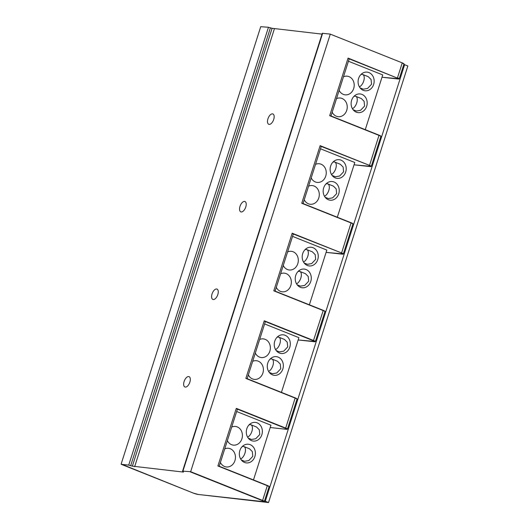 <?xml version="1.0" encoding="UTF-8"?>
<svg xmlns="http://www.w3.org/2000/svg" width="529" height="529" viewBox="0 0 529 529"><rect width="100%" height="100%" fill="white"/><g stroke="black" fill="none" stroke-linecap="round" stroke-linejoin="round"><path stroke-width="0.79" d="M403.772 64.598L404.619 64.69L265.293 501.261L264.44 501.168M274.67 290.943L323.14 310.298C324.879 311.085 325.474 311.502 324.951 311.568A4.027 0.483 -162.3 0 0 323.199 310.569L273.797 290.838L292.18 233.216L293.271 234.135L275.087 291.102M330.222 34.352L190.645 471.689L182.571 471.134L322.3 33.294L330.182 34.087L402.126 62.825C403.858 63.606 404.454 64.029 403.931 64.088A4.027 0.483 -162.3 0 0 402.179 63.096L397.484 77.816A4.027 0.483 17.7 0 1 399.23 78.808L381.998 77.241L398.436 79.052M301.742 203.268L351.111 222.735C352.823 223.516 353.418 223.932 352.896 223.998A4.027 0.483 -162.3 0 0 351.15 223L301.742 203.268L320.131 145.654L321.215 146.566L303.031 203.533M352.645 223.714A3.756 0.45 -162.3 0 0 351.124 222.749L302.621 203.374M329.686 115.699L379.055 135.166C380.768 135.946 381.369 136.37 380.847 136.429A4.027 0.483 -162.3 0 0 379.095 135.431L329.686 115.699L348.075 58.084L349.16 58.997L330.982 115.97M320.131 145.654L369.533 165.385L379.055 135.166L330.565 115.805M365.268 129.665L382.731 74.933L348.446 61.238M339.155 90.36A9.39 8.014 96.3 0 0 345.146 94.85A9.39 8.014 96.3 0 0 353.689 88.522A9.39 8.014 96.3 0 0 347.203 76.183A9.39 8.014 96.3 0 0 343.48 76.798M366.67 106.296A9.39 8.014 96.3 0 0 360.176 93.957A9.39 8.014 96.3 0 0 351.633 100.285A9.39 8.014 96.3 0 0 358.12 112.631A9.39 8.014 96.3 0 0 366.67 106.296M332.186 112.188A9.39 8.014 96.3 0 0 338.176 116.684A9.39 8.014 96.3 0 0 346.726 110.349A9.39 8.014 96.3 0 0 340.24 98.01A9.39 8.014 96.3 0 0 336.517 98.625M373.633 84.468A9.39 8.014 96.3 0 0 367.146 72.129A9.39 8.014 96.3 0 0 358.596 78.457A9.39 8.014 96.3 0 0 365.089 90.796A9.39 8.014 96.3 0 0 373.633 84.468M361.32 98.539L364.111 101.31L364.587 106.065L360.593 110.29L356.374 111.017M353.822 96.49A8.054 8.054 0 0 1 354.311 96.311A6.712 3.399 111.8 0 1 355.739 96.311A6.712 3.399 111.8 0 1 356.725 102.924A6.712 3.399 111.8 0 1 352.42 108.69M368.29 76.712L371.074 79.482L371.55 84.237L367.556 88.462L363.337 89.183M360.791 74.662A8.054 8.054 0 0 1 361.274 74.483A6.712 3.399 111.8 0 1 362.709 74.483A6.712 3.399 111.8 0 1 363.694 81.096A6.712 3.399 111.8 0 1 359.389 86.855M333.799 107.136L332.721 110.515M340.769 85.308L339.684 88.687M190.427 471.928L262.391 500.665A3.756 0.45 17.7 0 1 263.449 501.657L198.13 494.45L193.158 493.035L121.194 464.29L128.719 465.123L132.362 466.142L272.098 28.301L322.035 34.12M272.098 28.301L268.454 27.277L260.731 26.688L121.154 464.026L193.158 493.035M132.362 466.142L183.444 472.086L182.571 471.134M217.822 294.574A5.568 2.824 -68.2 0 0 217.002 289.085A5.568 2.824 -68.2 0 0 212.05 293.939A5.568 2.824 -68.2 0 0 212.87 299.427A5.568 2.824 -68.2 0 0 217.822 294.574M245.767 207.011A5.568 2.824 -68.2 0 0 244.947 201.516A5.568 2.824 -68.2 0 0 240.001 206.37A5.568 2.824 -68.2 0 0 240.821 211.864A5.568 2.824 -68.2 0 0 245.767 207.011M273.711 119.442A5.568 2.824 -68.2 0 0 272.898 113.953A5.568 2.824 -68.2 0 0 267.945 118.807A5.568 2.824 -68.2 0 0 268.765 124.295A5.568 2.824 -68.2 0 0 273.711 119.442M189.871 382.143A5.568 2.824 -68.2 0 0 189.058 376.655A5.568 2.824 -68.2 0 0 184.105 381.508A5.568 2.824 -68.2 0 0 184.925 386.997A5.568 2.824 -68.2 0 0 189.871 382.143M265.293 501.261L268.514 502.55L199.274 494.582M404.619 64.69L407.846 65.973L268.514 502.55M218.781 466.075L267.271 485.443L217.902 465.976L236.291 408.355L237.376 409.274L219.191 466.241M253.477 479.935L270.947 425.21L236.661 411.516M227.364 440.631A9.39 8.014 96.3 0 0 233.355 445.127A9.39 8.014 96.3 0 0 241.905 438.792A9.39 8.014 96.3 0 0 235.418 426.453A9.39 8.014 96.3 0 0 231.695 427.068M254.879 456.567A9.39 8.014 96.3 0 0 248.392 444.228A9.39 8.014 96.3 0 0 239.842 450.563A9.39 8.014 96.3 0 0 246.335 462.901A9.39 8.014 96.3 0 0 254.879 456.567M220.401 462.465A9.39 8.014 96.3 0 0 226.392 466.955A9.39 8.014 96.3 0 0 234.942 460.62A9.39 8.014 96.3 0 0 228.449 448.281A9.39 8.014 96.3 0 0 224.726 448.896M261.848 434.739A9.39 8.014 96.3 0 0 255.362 422.4A9.39 8.014 96.3 0 0 246.812 428.735A9.39 8.014 96.3 0 0 253.298 441.074A9.39 8.014 96.3 0 0 261.848 434.739M249.536 448.817L252.326 451.587L252.796 456.342L248.802 460.561L244.59 461.288M242.037 446.767A8.054 8.054 0 0 1 242.52 446.588A6.712 3.399 111.8 0 1 243.955 446.588A6.712 3.399 111.8 0 1 244.94 453.201A6.712 3.399 111.8 0 1 240.635 458.96M256.499 426.989L259.289 429.76L259.765 434.507L255.772 438.733L251.553 439.46M249 424.939A8.054 8.054 0 0 1 249.49 424.761A6.712 3.399 111.8 0 1 250.918 424.761A6.712 3.399 111.8 0 1 251.903 431.373A6.712 3.399 111.8 0 1 247.598 437.133M222.015 457.406L220.937 460.785M228.978 435.579L227.9 438.958M245.846 378.407L295.215 397.874C296.928 398.654 297.529 399.071 297.007 399.131A4.027 0.483 -162.3 0 0 295.255 398.139L245.846 378.407L264.236 320.786L265.32 321.705L247.142 378.671M296.756 398.853A3.756 0.45 -162.3 0 0 295.228 397.887L246.726 378.513M281.428 392.366L298.892 337.641L264.606 323.946M255.315 353.068A9.39 8.014 96.3 0 0 261.306 357.558A9.39 8.014 96.3 0 0 269.85 351.223A9.39 8.014 96.3 0 0 263.363 338.884A9.39 8.014 96.3 0 0 259.64 339.499M282.83 368.997A9.39 8.014 96.3 0 0 276.336 356.658A9.39 8.014 96.3 0 0 267.793 362.993A9.39 8.014 96.3 0 0 274.28 375.332A9.39 8.014 96.3 0 0 282.83 368.997M248.346 374.896A9.39 8.014 96.3 0 0 254.337 379.386A9.39 8.014 96.3 0 0 262.887 373.057A9.39 8.014 96.3 0 0 256.4 360.712A9.39 8.014 96.3 0 0 252.677 361.327M289.793 347.169A9.39 8.014 96.3 0 0 283.306 334.831A9.39 8.014 96.3 0 0 274.756 341.165A9.39 8.014 96.3 0 0 281.249 353.504A9.39 8.014 96.3 0 0 289.793 347.169M277.48 361.247L280.271 364.018L280.747 368.773L276.753 372.991L272.534 373.719M269.982 359.198A8.054 8.054 0 0 1 270.471 359.019A6.712 3.399 111.8 0 1 271.899 359.019A6.712 3.399 111.8 0 1 272.885 365.632A6.712 3.399 111.8 0 1 268.58 371.391M284.443 339.42L287.234 342.19L287.71 346.945L283.716 351.163L279.497 351.891M276.951 337.37A8.054 8.054 0 0 1 277.434 337.191A6.712 3.399 111.8 0 1 278.862 337.191A6.712 3.399 111.8 0 1 279.854 343.804A6.712 3.399 111.8 0 1 275.549 349.563M249.959 369.844L248.881 373.216M256.922 348.009L255.844 351.388M309.372 304.797L326.836 250.072L292.55 236.377M283.26 265.498A9.39 8.014 96.3 0 0 289.251 269.988A9.39 8.014 96.3 0 0 297.801 263.654A9.39 8.014 96.3 0 0 291.307 251.315A9.39 8.014 96.3 0 0 287.591 251.93M310.774 281.435A9.39 8.014 96.3 0 0 304.287 269.089A9.39 8.014 96.3 0 0 295.737 275.424A9.39 8.014 96.3 0 0 302.224 287.763A9.39 8.014 96.3 0 0 310.774 281.435M276.29 287.326A9.39 8.014 96.3 0 0 282.281 291.816A9.39 8.014 96.3 0 0 290.831 285.488A9.39 8.014 96.3 0 0 284.344 273.149A9.39 8.014 96.3 0 0 280.621 273.764M317.744 259.6A9.39 8.014 96.3 0 0 311.25 247.261A9.39 8.014 96.3 0 0 302.707 253.596A9.39 8.014 96.3 0 0 309.194 265.935A9.39 8.014 96.3 0 0 317.744 259.6M305.425 273.678L308.215 276.449L308.691 281.203L304.697 285.422L300.479 286.149M297.933 271.628A8.054 8.054 0 0 1 298.416 271.45A6.712 3.399 111.8 0 1 299.844 271.45A6.712 3.399 111.8 0 1 300.829 278.062A6.712 3.399 111.8 0 1 296.531 283.822M312.394 251.85L315.185 254.621L315.654 259.375L311.66 263.594L307.448 264.321M304.896 249.8A8.054 8.054 0 0 1 305.385 249.622A6.712 3.399 111.8 0 1 306.813 249.622A6.712 3.399 111.8 0 1 307.799 256.234A6.712 3.399 111.8 0 1 303.494 261.994M277.904 282.274L276.826 285.653M284.873 260.447L283.795 263.819M337.317 217.227L354.787 162.502L320.501 148.808M311.204 177.929A9.39 8.014 96.3 0 0 317.195 182.419A9.39 8.014 96.3 0 0 325.745 176.091A9.39 8.014 96.3 0 0 319.258 163.752A9.39 8.014 96.3 0 0 315.535 164.367M338.719 193.865A9.39 8.014 96.3 0 0 332.232 181.526A9.39 8.014 96.3 0 0 323.682 187.855A9.39 8.014 96.3 0 0 330.175 200.193A9.39 8.014 96.3 0 0 338.719 193.865M304.241 199.757A9.39 8.014 96.3 0 0 310.232 204.254A9.39 8.014 96.3 0 0 318.782 197.919A9.39 8.014 96.3 0 0 312.289 185.58A9.39 8.014 96.3 0 0 308.566 186.195M345.688 172.037A9.39 8.014 96.3 0 0 339.201 159.692A9.39 8.014 96.3 0 0 330.651 166.027A9.39 8.014 96.3 0 0 337.138 178.366A9.39 8.014 96.3 0 0 345.688 172.037M333.376 186.109L336.166 188.879L336.636 193.634L332.642 197.859L328.43 198.58M325.877 184.059A8.054 8.054 0 0 1 326.36 183.88A6.712 3.399 111.8 0 1 327.795 183.88A6.712 3.399 111.8 0 1 328.78 190.493A6.712 3.399 111.8 0 1 324.475 196.252M340.339 164.281L343.129 167.052L343.605 171.806L339.611 176.025L335.393 176.752M332.84 162.231A8.054 8.054 0 0 1 333.33 162.053A6.712 3.399 111.8 0 1 334.758 162.053A6.712 3.399 111.8 0 1 335.743 168.665A6.712 3.399 111.8 0 1 331.438 174.425M305.855 194.705L304.777 198.084M312.818 172.877L311.74 176.25M324.7 311.283A3.756 0.45 -162.3 0 0 323.179 310.318M314.596 341.76L314.484 341.747A3.756 0.45 17.7 0 0 313.419 340.762L323.199 310.569L273.797 290.838M264.236 320.786L313.644 340.524A4.027 0.483 17.7 0 1 315.39 341.516L298.151 339.955L314.484 341.747M236.291 408.355L285.693 428.093L295.215 397.874M190.645 471.689L262.609 500.427L267.31 485.708L217.902 465.976M348.075 58.084L397.266 78.054M292.18 233.216L341.589 252.955L351.111 222.735M352.896 223.998L343.341 253.946A4.027 0.483 17.7 0 0 341.589 252.955L292.901 233.831M341.37 253.193A3.756 0.45 17.7 0 1 342.428 254.178L342.541 254.191M326.102 252.379L342.428 254.178M380.847 136.429L371.285 166.377A4.027 0.483 17.7 0 0 369.533 165.385L320.845 146.262M369.315 165.623A3.756 0.45 17.7 0 1 370.379 166.609L370.485 166.622M371.285 166.377L354.046 164.817L370.379 166.609M380.596 136.151A3.756 0.45 -162.3 0 0 379.075 135.179M348.79 58.693L397.259 78.054A3.756 0.45 17.7 0 1 398.324 79.039M403.68 63.811A3.756 0.45 -162.3 0 0 402.159 62.839M330.195 34.094L402.126 62.825L330.182 34.087M128.719 465.123L268.454 27.277M270.425 27.766L130.689 465.606M274.379 28.864L134.644 466.704M322.657 33.254L182.922 471.094M262.391 500.665L262.609 500.427A4.027 0.483 17.7 0 1 264.361 501.426L263.449 501.657M263.561 501.664L198.236 494.463M269.056 486.7A4.027 0.483 -162.3 0 0 267.31 485.708L267.271 485.443C268.983 486.224 269.578 486.64 269.056 486.7L264.361 501.426M198.13 494.45A3.756 0.45 17.7 0 1 193.178 493.035M268.805 486.422A3.756 0.45 -162.3 0 0 267.284 485.45M286.645 429.323L270.207 427.525L286.539 429.317A3.756 0.45 17.7 0 0 285.475 428.331L237.005 408.97M285.475 428.331L285.693 428.093A4.027 0.483 17.7 0 1 287.445 429.085L286.539 429.317M313.419 340.762L264.95 321.401M324.951 311.568L315.39 341.516M343.341 253.946L326.102 252.386M355.739 96.311L361.393 98.573M353.101 109.708L356.414 111.03M360.07 87.88L363.383 89.203M362.709 74.483L368.363 76.745M403.931 64.088L399.23 78.808M243.955 446.588L249.609 448.843M241.317 459.985L244.629 461.308M248.286 438.157L251.599 439.48M250.918 424.761L256.572 427.015M297.007 399.131L287.445 429.085M271.899 359.019L277.553 361.274M269.261 372.416L272.574 373.739M276.231 350.588L279.543 351.911M278.862 337.191L284.523 339.446M299.844 271.45L305.498 273.705M297.212 284.847L300.525 286.169M304.175 263.019L307.488 264.341M306.813 249.622L312.467 251.877M327.795 183.88L333.449 186.142M325.156 197.277L328.469 198.6M332.126 175.449L335.439 176.772M334.758 162.053L340.411 164.307"/></g></svg>
